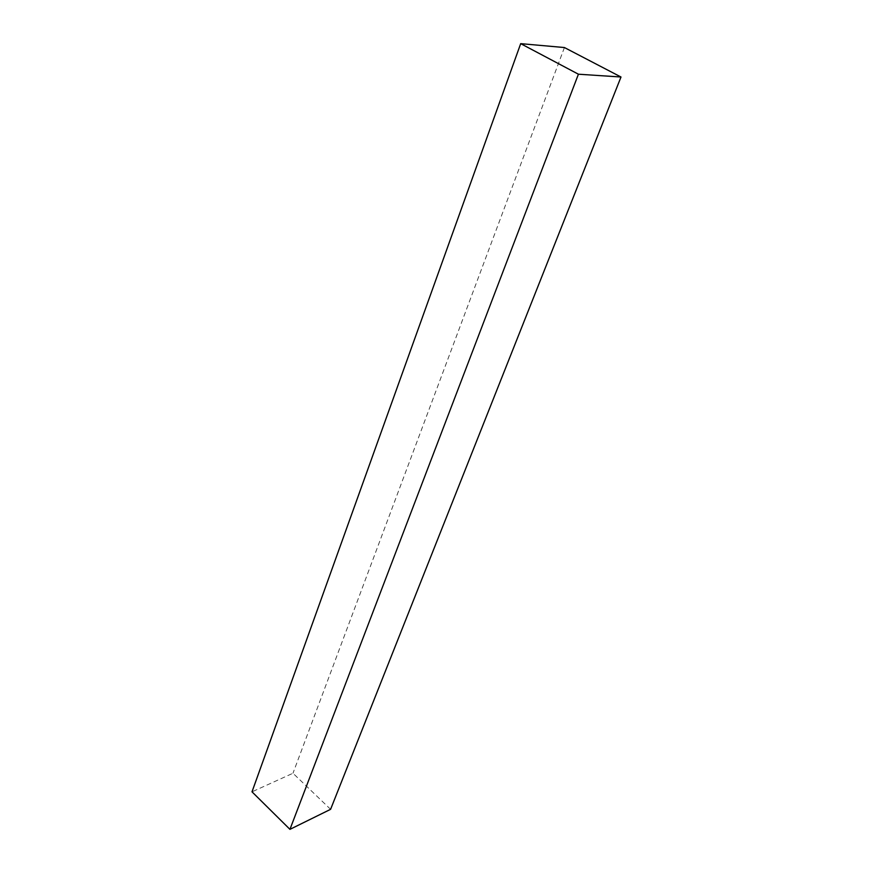 <?xml version="1.0" encoding="UTF-8"?>
<svg xmlns="http://www.w3.org/2000/svg" width="873" height="873" viewBox="0 0 873 873"><rect width="100%" height="100%" fill="white"/><g stroke="black" fill="none" stroke-linecap="round" stroke-linejoin="round"><path stroke-width="0.65" stroke-dasharray="4.37 3.27" d="M330.594 809.326L292.979 773.249L252.002 791.822M564.416 47.546L292.979 773.249"/><path stroke-width="1.31" d="M520.69 43.65L252.002 791.822L289.945 829.35L330.594 809.326L620.998 77.01L564.416 47.546L520.69 43.65L578.417 74.205L620.998 77.01M578.417 74.205L289.945 829.35"/></g></svg>
